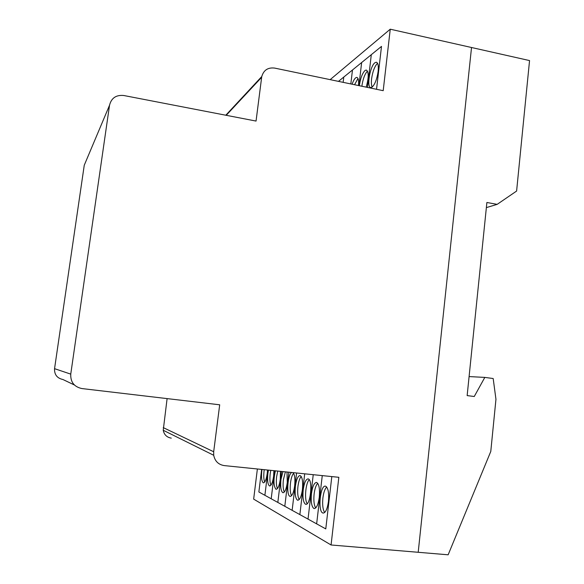 <?xml version="1.0" encoding="UTF-8"?>
<svg xmlns="http://www.w3.org/2000/svg" width="584" height="584" viewBox="0 0 584 584"><rect width="100%" height="100%" fill="white"/><g stroke="black" fill="none" stroke-linecap="round" stroke-linejoin="round"><path stroke-width="0.88" d="M377.549 63.284L377.527 63.306C374.673 66.189 372.687 71.379 371.585 78.855C371.168 82.651 371.373 85.381 372.183 87.052M374.921 62.743L376.242 62.225C378.038 62.678 378.666 65.744 378.133 71.43C376.972 79.147 374.957 84.373 372.096 87.118L370.877 87.549C366.394 87.87 369.935 66.123 374.921 62.743M367.504 71.087C364.788 73.934 362.912 78.986 361.868 86.242M359.35 85.717L359.364 85.563C360.445 78.278 362.328 73.255 365.022 70.496L366.241 70.022C368.854 71.839 368.847 77.548 366.212 87.147M267.523 470.018L267.26 473.222C266.362 479.34 265.085 482.545 263.421 482.844L263.172 482.764C261.493 481.004 261.092 476.566 261.968 469.456M270.764 470.354L270.195 473.741C269.64 478.938 269.881 482.764 270.918 485.216M273.903 470.675L273.611 476.157C272.692 482.413 271.363 485.691 269.625 485.99C267.793 484.873 267.216 480.712 267.881 473.507L268.443 470.113M280.422 471.339L280.276 479.245C279.334 485.647 277.962 488.99 276.144 489.29L275.86 489.195C273.531 485.873 273.378 479.749 275.4 470.828M285.379 471.843L283.379 479.8C282.795 485.399 283.116 489.472 284.328 492.035M286.992 472.011L287.277 482.486C286.321 489.042 284.89 492.465 282.984 492.757C280.955 491.553 280.276 487.158 280.955 479.559L282.955 471.595M293.058 472.631C294.759 474.661 295.285 479.084 294.65 485.895C293.672 492.611 292.183 496.108 290.182 496.4L289.854 496.298C286.123 494.984 287.795 474.069 291.73 472.493M301.205 476.434C299.672 478.245 298.585 481.596 297.942 486.494C297.336 492.538 297.745 496.896 299.176 499.575M302.417 489.487C301.417 496.371 299.862 499.955 297.767 500.24L297.409 500.123C295.394 498.305 294.73 493.684 295.409 486.246C296.395 479.428 297.935 475.851 300.045 475.522C302.3 476.734 303.089 481.391 302.417 489.487M309.243 479.771C305.644 482.837 304.176 499.868 307.206 503.656M305.381 504.167C303.249 502.269 302.534 497.502 303.213 489.859C304.22 482.866 305.833 479.209 308.053 478.88L308.352 478.96C313.009 480.15 310.425 505.671 305.768 504.291L305.381 504.167M317.725 483.289C316.01 485.129 314.805 488.677 314.126 493.933C313.491 500.473 314.01 505.153 315.696 507.956M319.273 497.291C318.222 504.532 316.535 508.292 314.214 508.569L313.798 508.438C311.542 506.452 310.768 501.532 311.454 493.67C312.491 486.494 314.17 482.749 316.499 482.421C319.032 483.734 319.952 488.691 319.273 497.291M325.792 486.268C328.237 488.122 329.12 493.21 328.442 501.532C327.361 508.971 325.602 512.825 323.156 513.095L322.697 512.949C317.601 510.985 320.309 484.793 325.441 486.173L325.792 486.268M261.654 77.3L261.778 76.519C263.676 70.109 267.961 67.299 274.641 68.087L383.199 90.681L390.251 29.2L471.529 47.508L418.202 552.289L471.529 47.508L529.549 60.575L516.606 191.056L497.152 204.363L486.888 202.487L467.149 395.594L474.252 396.507L484.815 377.403L493.181 378.527L495.955 399.295L490.779 451.454L448.147 554.8L331.07 544.981L338.837 477.303L224.219 465.594C218.438 464.638 214.934 461.199 213.707 455.279L213.678 451.753L219.694 404.8L81.906 388.564C74.139 386.856 70.423 382.046 70.752 374.125L109.529 105.251C111.362 98.024 116.107 94.776 123.764 95.506L256.048 121.07L261.654 77.3L226.22 115.311M109.529 105.251L84.257 165.228L54.553 368.665C54.29 374.607 57.093 378.228 62.962 379.527L74.387 384.98M167.104 398.602L163.235 430.269C164.162 434.751 166.841 437.372 171.287 438.131M326.697 487.012C324.872 488.866 323.609 492.516 322.901 497.962C322.258 504.788 322.842 509.635 324.675 512.511M293.584 473.274C292.131 475.062 291.095 478.325 290.474 483.063C289.883 488.874 290.241 493.093 291.562 495.706M277.765 471.069L276.626 476.697C276.057 482.085 276.334 486.034 277.458 488.545M264.231 469.682L264.063 470.923C263.515 475.931 263.727 479.639 264.683 482.048M352.094 84.213C353.67 79.811 355.225 77.541 356.773 77.402C358.32 77.781 358.897 80.49 358.51 85.541M357.985 78.482L354.561 84.724M390.251 29.2L330.15 79.643M257.376 468.981L253.66 499.123L331.07 544.981M486.37 207.605L497.152 204.363M469.091 376.578L484.815 377.403M267.976 470.069L264.888 495.29M331.814 476.588L325.777 528.9L258.865 491.969L261.639 469.419M274.611 470.748L271.202 498.78M281.576 471.456L277.831 502.437M288.89 472.2L284.802 506.284M296.584 472.989L292.139 510.328M304.695 473.821L299.862 514.599M322.266 475.61L316.645 523.863M313.236 474.69L308.023 519.103M371.3 54.692L367.489 87.41M343.779 77.066L343.151 82.351M352.481 69.992L350.831 83.943M361.642 62.546L358.926 85.629M338.479 81.373L381.498 46.399L376.541 89.301M70.752 374.125L54.553 368.665M213.678 451.753L163.228 427.605M225.789 115.223L261.778 76.519M163.235 430.269L213.707 455.279"/></g></svg>
